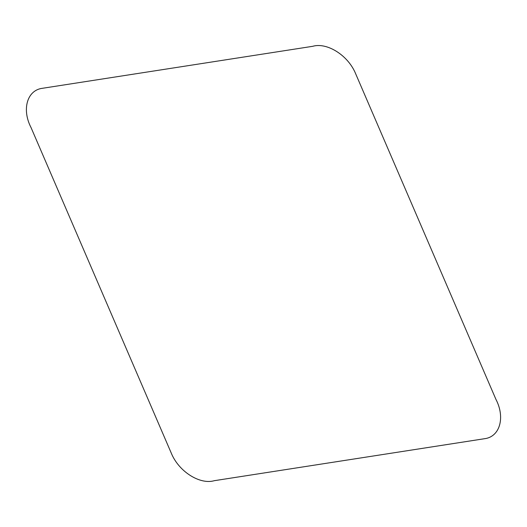 <?xml version="1.0" encoding="UTF-8"?>
<svg xmlns="http://www.w3.org/2000/svg" width="527" height="527" viewBox="0 0 527 527"><rect width="100%" height="100%" fill="white"/><g stroke="black" fill="none" stroke-linecap="round" stroke-linejoin="round"><path stroke-width="0.79" d="M355.738 73.951L495.927 399.361C505.36 417.371 500.018 436.942 484.392 438.734L214.337 480.683C200.01 484.932 178.725 471.645 171.242 453.049L31.073 127.639C21.64 109.629 26.982 90.058 42.608 88.266L312.663 46.317C326.977 42.068 348.301 55.355 355.738 73.951"/></g></svg>
